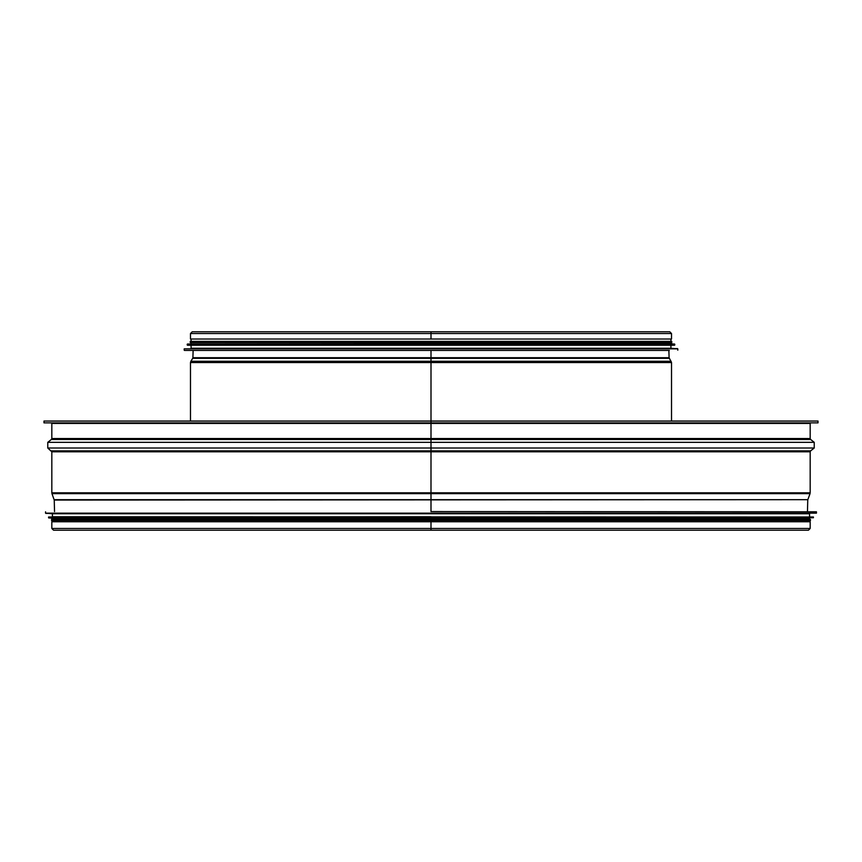 <?xml version="1.0" encoding="UTF-8"?>
<svg xmlns="http://www.w3.org/2000/svg" width="862" height="862" viewBox="0 0 862 862"><rect width="100%" height="100%" fill="white"/><g stroke="black" fill="none" stroke-linecap="round" stroke-linejoin="round"><path stroke-width="1.29" d="M431 422.251L430.989 511.575L431 421.044L818.016 421.044L818.016 422.854L431 422.854L431 423.457L810.172 423.457L810.776 422.854M431 350.425L431 421.647M431 331.784L431 339.025L671.52 339.025L671.52 333.54L669.774 331.784L192.226 331.784L190.48 333.54L431 333.54L431 339.025L431 333.54L671.52 333.54M190.48 333.54L190.48 339.025L431 339.025M184.446 350.425L669.354 350.425M677.564 348.604L191.084 348.259L670.916 348.259L677.791 348.841L184.209 348.841L184.209 350.187M191.084 348.259L191.084 345.242L187.463 345.242L674.537 345.242L674.774 344.25L187.226 344.25L187.226 344.994L674.774 344.994M674.558 344.013L187.442 344.013L670.916 343.669L674.774 344.25M191.084 343.669L191.084 342.58L190.243 342.58L671.757 342.58L671.757 341.374L190.243 341.374L190.243 342.58M430.989 530.216L53.573 530.216L51.828 528.46L430.989 528.46L430.989 530.216L431 521.769L810.172 521.769L810.172 528.46L808.427 530.216L431 530.216L430.989 521.769L430.989 528.46L810.172 528.46M54.532 511.575L54.241 500.057L51.968 493.646L430.989 493.646L431 499.68L431 492.816L51.828 492.816L51.828 451.807L47.766 448.014L430.989 448.014L431 450.858L431 423.457L51.828 423.457L51.224 422.854M431 493.646L810.032 493.646L810.172 492.816L430.989 492.816L431 450.858L810.636 450.858L814.234 448.014L431 448.014M431 511.575L816.443 511.812L431 511.575L431 499.68L807.834 499.68L810.032 493.646M430.989 421.044L43.984 421.044L43.984 422.854L430.989 422.854M51.828 528.46L51.828 521.769L430.989 521.769M45.783 513.396L809.569 513.741L52.431 513.741L45.557 513.159L816.443 513.159L816.443 511.812M431 516.758L48.574 517.006L813.426 517.006L52.431 516.758L52.431 513.741M48.789 517.987L809.569 518.331L52.431 518.331L48.574 517.75L813.426 517.75L813.426 517.006M431 519.42L51.58 519.42L51.58 520.626L810.42 520.626L810.42 519.42L431 519.42M669.289 358.323L192.711 358.323L192.894 357.719L669.106 357.719L671.52 362.546L190.48 362.546L190.48 421.044M192.711 358.323L190.858 361.253L671.142 361.253M54.241 500.057L807.834 499.68M54.166 499.68L430.989 499.68M51.828 451.807L810.172 451.807L810.636 450.858M51.364 450.858L430.989 450.858M814.234 442.335L810.636 439.48L51.364 439.48L47.766 442.335L814.234 442.335L814.234 448.014M51.364 439.48L51.828 438.542L810.172 438.542L810.172 423.457M671.52 421.044L671.52 362.546M190.858 361.253L190.48 362.546M193.131 350.425L192.894 357.719M668.869 350.425L669.106 357.719M677.791 350.187L677.791 348.841M670.916 348.259L670.916 345.242M670.916 343.669L670.916 342.58M670.916 341.374L670.916 339.025M191.084 341.374L191.084 339.025M807.468 511.575L807.759 500.057M51.828 492.816L51.968 493.646M810.172 492.816L810.172 451.807M47.766 442.335L47.766 448.014M810.636 439.48L810.172 438.542M51.828 438.542L51.828 423.457M53.573 530.216L72.042 530.216M45.557 511.812L45.557 513.159M809.569 513.741L809.569 516.758M48.574 517.006L48.574 517.75M52.431 518.331L52.431 519.42M809.569 518.331L809.569 519.42M52.431 520.626L52.431 521.769M809.569 520.626L809.569 521.769"/></g></svg>

